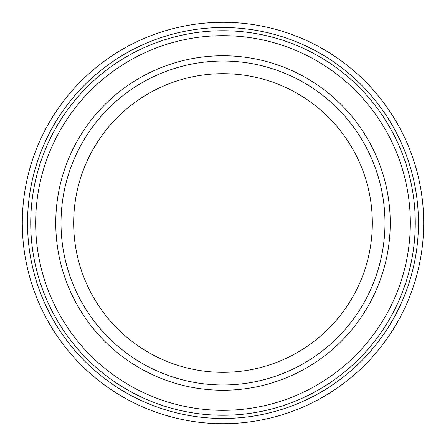 <?xml version="1.0" encoding="UTF-8"?>
<svg xmlns="http://www.w3.org/2000/svg" width="446" height="446" viewBox="0 0 446 446"><rect width="100%" height="100%" fill="white"/><g stroke="black" fill="none" stroke-linecap="round" stroke-linejoin="round"><path stroke-width="0.67" d="M423.7 223A200.7 200.7 0 0 0 223 22.3A200.7 200.7 0 0 0 22.3 223A200.7 200.7 0 0 0 223 423.7A200.7 200.7 0 0 0 423.7 223A200.7 200.7 0 0 0 223 22.3A200.7 200.7 0 0 0 22.3 223L30.729 223A192.271 192.271 0 0 0 222.916 415.271A192.271 192.271 0 0 0 415.271 223A192.271 192.271 0 0 0 223.084 30.729A192.271 192.271 0 0 0 30.729 223A192.271 192.271 0 0 0 222.916 415.271A192.271 192.271 0 0 0 415.271 223A192.271 192.271 0 0 0 223.084 30.729A192.271 192.271 0 0 0 30.729 223M390.25 223A167.25 167.25 0 0 0 223 55.75A167.25 167.25 0 0 0 55.75 223A167.25 167.25 0 0 0 223 390.25A167.25 167.25 0 0 0 390.25 223M223 384.982A161.982 161.982 0 0 0 384.982 223A161.982 161.982 0 0 0 223 61.018A161.982 161.982 0 0 0 61.018 223A161.982 161.982 0 0 0 223 384.982M223 73.662A149.338 149.338 0 0 0 73.662 223A149.338 149.338 0 0 0 223 372.338A149.338 149.338 0 0 0 372.338 223A149.338 149.338 0 0 0 223 73.662M418.471 223A195.471 195.471 0 0 0 223 27.529A195.471 195.471 0 0 0 27.529 223A195.471 195.471 0 0 0 223 418.471A195.471 195.471 0 0 0 418.471 223M410.337 223A187.337 187.337 0 0 1 222.916 410.337A187.337 187.337 0 0 1 35.663 222.838A187.337 187.337 0 0 1 223.084 35.663A187.337 187.337 0 0 1 410.337 223"/></g></svg>
